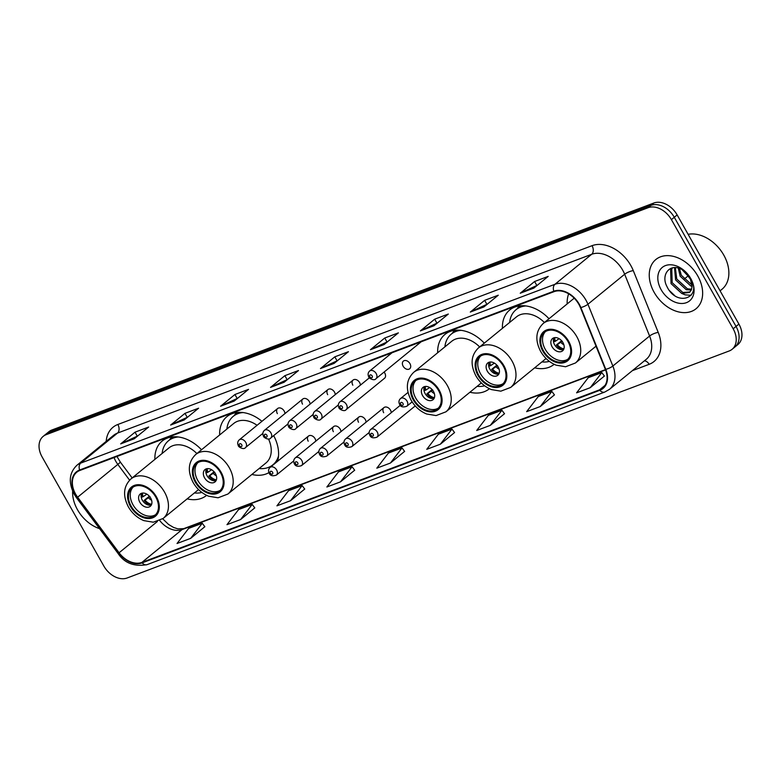 <?xml version="1.0" encoding="UTF-8"?>
<svg xmlns="http://www.w3.org/2000/svg" width="781" height="781" viewBox="0 0 781 781"><rect width="100%" height="100%" fill="white"/><g stroke="black" fill="none" stroke-linecap="round" stroke-linejoin="round"><path stroke-width="1.17" d="M534.663 367.831A35.086 25.07 -129.2 0 0 554.08 364.366A35.086 25.07 -129.2 0 0 554.159 364.307M469.918 392.247A35.086 25.07 -129.2 0 0 489.336 388.782A35.086 25.07 -129.2 0 0 489.414 388.723M251.882 474.457A35.086 25.07 -129.2 0 0 268.898 472.651M277.567 461.298A35.086 25.07 -129.2 0 0 273.662 435.622M187.137 498.864A35.086 25.07 -129.2 0 0 206.555 495.408A35.086 25.07 -129.2 0 0 206.633 495.349M315.797 441.138A4.969 3.544 -129.2 0 0 315.036 438.619A4.969 3.544 -129.2 0 0 308.485 436.052A4.969 3.544 -129.2 0 0 308.222 441.187M340.955 431.649A4.969 3.544 -129.2 0 0 340.184 429.13A4.969 3.544 -129.2 0 0 333.643 426.572A4.969 3.544 -129.2 0 0 333.38 431.698M366.104 422.17A4.969 3.544 -129.2 0 0 365.342 419.641A4.969 3.544 -129.2 0 0 358.791 417.083A4.969 3.544 -129.2 0 0 358.528 422.218M391.261 412.68A4.969 3.544 -129.2 0 0 390.5 410.162A4.969 3.544 -129.2 0 0 383.949 407.594A4.969 3.544 -129.2 0 0 383.686 412.729M310.106 404.109A4.969 3.544 -129.2 0 0 309.344 401.58A4.969 3.544 -129.2 0 0 302.794 399.023A4.969 3.544 -129.2 0 0 302.53 404.148M335.264 394.62A4.969 3.544 -129.2 0 0 334.493 392.101A4.969 3.544 -129.2 0 0 327.952 389.534A4.969 3.544 -129.2 0 0 327.688 394.669M360.412 385.131A4.969 3.544 -129.2 0 0 359.65 382.612A4.969 3.544 -129.2 0 0 353.1 380.054A4.969 3.544 -129.2 0 0 352.836 385.179M369.393 377.799L339.862 401.912A4.969 3.544 50.8 0 1 346.413 404.48A4.969 3.544 50.8 0 1 346.149 409.605L384.535 378.258A4.969 3.544 -129.2 0 0 384.799 373.123A4.969 3.544 -129.2 0 0 384.067 372.078M284.948 413.588A4.969 3.544 -129.2 0 0 284.186 411.07A4.969 3.544 -129.2 0 0 277.645 408.502A4.969 3.544 -129.2 0 0 277.372 413.637M403.142 366.211A4.969 3.544 -129.2 0 0 409.693 368.769A4.969 3.544 -129.2 0 0 409.957 363.643A4.969 3.544 -129.2 0 0 403.406 361.076A4.969 3.544 -129.2 0 0 403.142 366.211M261.947 421.32A35.086 25.07 -129.2 0 0 226.92 416.634A35.086 25.07 -129.2 0 0 219.646 434.968M484.288 343.152A35.086 25.07 -129.2 0 0 444.945 334.424A35.086 25.07 -129.2 0 0 437.672 352.758M549.033 318.736A35.086 25.07 -129.2 0 0 509.69 310.008A35.086 25.07 -129.2 0 0 502.417 328.342M568.656 293.832A35.086 25.07 -129.2 0 0 567.162 303.926M201.508 449.778A35.086 25.07 -129.2 0 0 162.175 441.05A35.086 25.07 -129.2 0 0 154.892 459.384M732.1 349.302L737.84 344.606A19.867 14.195 -129.2 0 0 738.904 324.086L677.147 214.931A19.867 14.195 -129.2 0 0 653.873 203.011L51.81 430.028A19.867 14.195 -129.2 0 0 48.9 431.698L46.03 434.041A19.867 14.195 -129.2 0 1 48.939 432.371A19.867 14.195 -129.2 0 0 46.03 434.041L43.16 436.394A19.867 14.195 -129.2 0 0 42.096 456.914L103.853 566.069A19.867 14.195 -129.2 0 0 127.127 577.989L729.19 350.972A19.867 14.195 -129.2 0 0 732.1 349.302A19.867 14.195 -129.2 0 0 733.164 328.781L671.406 219.627A19.867 14.195 -129.2 0 0 648.132 207.707L46.069 434.714A19.867 14.195 -129.2 0 0 43.16 436.394M648.132 207.707L651.003 205.364L48.939 432.371L651.003 205.364A19.867 14.195 -129.2 0 1 674.276 217.274A19.867 14.195 -129.2 0 0 651.003 205.364L653.873 203.011M733.164 328.781L736.034 326.429L674.276 217.274L736.034 326.429A19.867 14.195 -129.2 0 1 734.97 346.959A19.867 14.195 -129.2 0 0 736.034 326.429L738.904 324.086M77.514 509.778A31.777 22.708 -129.2 0 0 99.568 528.659A31.777 22.708 -129.2 0 1 77.514 509.778A31.777 22.708 -129.2 0 1 72.643 491.064A31.777 22.708 -129.2 0 0 77.514 509.778M654.156 292.348A31.777 22.708 -129.2 0 0 696.047 308.749A31.777 22.708 -129.2 0 0 697.736 275.908A31.777 22.708 -129.2 0 0 655.845 259.517A31.777 22.708 -129.2 0 0 654.156 292.348A31.777 22.708 -129.2 0 0 696.047 308.749A31.777 22.708 -129.2 0 0 697.736 275.908A31.777 22.708 -129.2 0 0 655.845 259.517A31.777 22.708 -129.2 0 0 654.156 292.348M75.63 494.139A21.185 15.142 50.8 0 1 76.753 472.241A21.185 15.142 50.8 0 1 79.867 470.465L554.061 291.655A21.185 15.142 50.8 0 1 580.459 307.616L605.382 369.403A21.185 15.142 50.8 0 1 602.688 388.05A21.185 15.142 50.8 0 1 599.583 389.826L141.908 562.408A21.185 15.142 50.8 0 1 119.093 552.763L77.631 497.214A21.185 15.142 50.8 0 1 75.63 494.139M75.259 494.275A21.712 15.513 -129.2 0 0 77.319 497.429L118.78 552.977A21.712 15.513 -129.2 0 0 142.162 562.857L599.837 390.285A21.712 15.513 -129.2 0 0 605.792 369.345L580.859 307.558A21.712 15.513 -129.2 0 0 553.807 291.206L79.603 470.006A21.712 15.513 -129.2 0 0 75.259 494.275M533.862 288.101L548.213 276.376L534.595 281.511L520.244 293.236L533.862 288.101M537.318 285.27L520.781 292.895A5.301 3.602 69.3 0 0 520.244 293.236M536.83 285.455L534.595 281.511M483.917 306.933L498.268 295.208L484.65 300.343L470.299 312.068L483.917 306.933M487.373 304.102L470.836 311.726A5.301 3.602 69.3 0 0 470.299 312.068M486.885 304.287L484.65 300.343M433.972 325.765L448.323 314.04L434.705 319.175L420.354 330.9L433.972 325.765M437.428 322.934L420.891 330.558A5.301 3.602 69.3 0 0 420.354 330.9M436.94 323.119L434.705 319.175M384.027 344.597L398.378 332.872L384.76 338.007L370.409 349.732L384.027 344.597M387.483 341.766L370.946 349.39A5.301 3.602 69.3 0 0 370.409 349.732M386.995 341.951L384.76 338.007M134.303 438.756L148.654 427.031L135.035 432.176L120.684 443.891L134.303 438.756M137.768 435.935L121.221 443.549A5.301 3.602 69.3 0 0 120.684 443.891M137.271 436.12L135.035 432.176M184.248 419.924L198.599 408.199L184.98 413.344L170.629 425.059L184.248 419.924M187.713 417.103L171.166 424.718A5.301 3.602 69.3 0 0 170.629 425.059M187.215 417.288L184.98 413.344M234.193 401.092L248.543 389.368L234.925 394.503L220.574 406.227L234.193 401.092M237.649 398.271L221.111 405.886A5.301 3.602 69.3 0 0 220.574 406.227M237.16 398.456L234.925 394.503M284.138 382.26L298.488 370.536L284.87 375.671L270.519 387.396L284.138 382.26M287.593 379.429L271.056 387.054A5.301 3.602 69.3 0 0 270.519 387.396M287.105 379.625L284.87 375.671M334.083 363.429L348.433 351.704L334.815 356.839L320.464 368.564L334.083 363.429M337.538 360.597L321.001 368.222A5.301 3.602 69.3 0 0 320.464 368.564M337.05 360.793L334.815 356.839M490.322 425.362L501.929 410.259L488.31 415.394L476.703 430.497L490.322 425.362L504.497 413.715M540.267 406.53L551.874 391.427L538.255 396.563L526.648 411.665L540.267 406.53L554.442 394.883M590.211 387.698L601.819 372.596L588.2 377.731L576.593 392.833L590.211 387.698L604.387 376.051M340.496 481.857L352.094 466.755L338.476 471.9L326.868 487.002L340.496 481.857L354.662 470.211M290.552 500.699L302.149 485.587L288.531 490.732L276.923 505.834L290.552 500.699L304.717 489.043M240.607 519.531L252.204 504.428L238.586 509.563L226.978 524.666L240.607 519.531L254.772 507.875M190.662 538.363L202.259 523.26L188.641 528.395L177.033 543.498L190.662 538.363L204.827 526.706M440.377 444.194L451.984 429.091L438.366 434.226L426.758 449.329L440.377 444.194L454.552 432.547M390.432 463.026L402.039 447.923L388.421 453.058L376.813 468.17L390.432 463.026L404.607 451.379M402.039 447.923L404.646 451.428M352.094 466.755L354.701 470.26M302.149 485.587L304.756 489.091M252.204 504.428L254.811 507.923M202.259 523.26L204.866 526.755M451.984 429.091L454.591 432.596M501.929 410.259L504.536 413.764M551.874 391.427L554.481 394.932M601.819 372.596L604.426 376.1M131.198 506.254A17.875 12.769 -129.2 0 0 154.765 515.47A17.875 12.769 -129.2 0 0 155.722 497.009A17.875 12.769 -129.2 0 0 132.155 487.783A17.875 12.769 -129.2 0 0 131.198 506.254M133.092 487.11A17.875 12.769 -129.2 0 0 132.995 504.78A17.875 12.769 -129.2 0 0 155.614 514.689M174.602 436.764A31.318 22.376 -129.2 0 0 170.297 439.283L168.501 440.748A31.318 22.376 -129.2 0 0 162.126 453.478M178.341 436.979A31.318 22.376 -129.2 0 0 168.501 440.748M196.88 453.556A25.49 18.217 -129.2 0 0 168.96 447.894L130.925 478.948A25.49 18.217 50.8 0 1 164.527 492.108A25.49 18.217 50.8 0 1 163.17 518.438L198.55 489.56M194.362 492.967A31.318 22.376 -129.2 0 0 201.869 492.43M139.809 502.212A7.947 5.672 -129.2 0 0 150.274 506.313A7.947 5.672 -129.2 0 0 150.704 498.112A7.947 5.672 -129.2 0 0 140.229 494.012A7.947 5.672 -129.2 0 0 139.809 502.212M141.693 493.241A7.947 5.672 -129.2 0 0 142.318 500.162A7.947 5.672 -129.2 0 0 151.329 505.034M142.493 493.075A9.265 6.619 50.8 0 0 143.099 496.696L142.181 497.048A10.592 7.566 50.8 0 1 141.41 493.875M143.099 496.696L146.867 494.158M150.645 505.18A10.592 7.566 50.8 0 1 144.104 500.455L149.327 496.189M151.651 504.282A9.265 6.619 50.8 0 1 145.032 500.104L144.104 500.455M150.03 496.648L145.032 500.104M720.082 290.825L722.005 289.263A33.105 23.655 -129.2 0 0 723.762 255.065A33.105 23.655 -129.2 0 0 688.11 234.32M691.097 280.115L683.98 270.812M689.447 276.728L686.841 273.321M692.083 286.315L690.824 286.002L680.153 276.181L678.269 268.068M692.112 285.114L681.296 275.254L679.431 268.42M691.292 290.015L686.265 289.722L675.594 279.91L674.52 267.619M691.605 289.234L687.407 288.794L676.736 278.973L675.35 267.629M692.073 286.49A14.966 10.69 -129.2 0 0 689.799 277.333A14.966 10.69 -129.2 0 0 680.768 268.957C669.424 263.363 660.794 275.039 666.896 286.422C676.463 307.118 701.982 298.322 690.98 279.139L680.807 268.332L690.121 277.743L692.073 286.49L691.214 290.19L689.447 292.426L681.706 293.441L671.035 283.63L670.635 269.943L672.158 267.951M689.994 291.928L682.848 292.514L672.177 282.693L671.767 269.015L672.548 267.863M661.146 289.712A21.585 15.425 -129.2 0 0 686.431 302.667A21.585 15.425 -129.2 0 0 690.755 278.544A21.585 15.425 -129.2 0 0 665.461 265.589A21.585 15.425 -129.2 0 0 661.146 289.712M674.774 295.677L669.493 290.63M691.097 295.316L685.191 294.857L681.774 293.461M195.943 481.838A17.875 12.769 -129.2 0 0 219.51 491.064A17.875 12.769 -129.2 0 0 220.467 472.593A17.875 12.769 -129.2 0 0 196.9 463.367A17.875 12.769 -129.2 0 0 195.943 481.838M197.847 462.694A17.875 12.769 -129.2 0 0 197.739 480.374A17.875 12.769 -129.2 0 0 220.359 490.273M239.347 412.348A31.318 22.376 -129.2 0 0 235.042 414.867L233.255 416.332A31.318 22.376 -129.2 0 0 226.871 429.072M243.096 412.563A31.318 22.376 -129.2 0 0 233.255 416.332M257.076 425.294A25.49 18.217 -129.2 0 0 233.704 423.478L195.67 454.542A25.49 18.217 50.8 0 1 229.272 467.692A25.49 18.217 50.8 0 1 227.915 494.031L265.95 462.967A25.49 18.217 -129.2 0 0 268.518 438.981M259.116 468.551A31.318 22.376 -129.2 0 0 272.862 464.851A31.318 22.376 -129.2 0 0 278.524 455.958M272.862 464.851L274.658 463.387A31.318 22.376 -129.2 0 0 277.987 459.677M204.554 477.806A7.947 5.672 -129.2 0 0 215.029 481.906A7.947 5.672 -129.2 0 0 215.449 473.696A7.947 5.672 -129.2 0 0 204.973 469.596A7.947 5.672 -129.2 0 0 204.554 477.806M206.438 468.825A7.947 5.672 -129.2 0 0 207.063 475.756A7.947 5.672 -129.2 0 0 216.073 480.618M207.238 468.659A9.265 6.619 50.8 0 0 207.853 472.28L206.926 472.632A10.592 7.566 50.8 0 1 206.155 469.459M207.853 472.28L211.612 469.742M215.39 480.774A10.592 7.566 50.8 0 1 208.849 476.039L214.072 471.783M216.396 479.866A9.265 6.619 50.8 0 1 209.777 475.697L208.849 476.039M214.775 472.232L209.777 475.697M413.979 399.628A17.875 12.769 -129.2 0 0 437.545 408.844A17.875 12.769 -129.2 0 0 438.492 390.383A17.875 12.769 -129.2 0 0 414.936 381.157A17.875 12.769 -129.2 0 0 413.979 399.628M415.873 380.484A17.875 12.769 -129.2 0 0 415.775 398.164A17.875 12.769 -129.2 0 0 438.395 408.063M457.373 330.138A31.318 22.376 -129.2 0 0 453.078 332.657L451.281 334.122A31.318 22.376 -129.2 0 0 444.897 346.852M461.122 330.353A31.318 22.376 -129.2 0 0 451.281 334.122M479.651 346.93A25.49 18.217 -129.2 0 0 451.74 341.268L413.705 372.332A25.49 18.217 50.8 0 1 447.308 385.482A25.49 18.217 50.8 0 1 445.951 411.812L481.321 382.934M477.142 386.341A31.318 22.376 -129.2 0 0 484.65 385.804M422.58 395.586A7.947 5.672 -129.2 0 0 433.055 399.687A7.947 5.672 -129.2 0 0 433.484 391.486A7.947 5.672 -129.2 0 0 423.009 387.386A7.947 5.672 -129.2 0 0 422.58 395.586M424.474 386.615A7.947 5.672 -129.2 0 0 425.098 393.536A7.947 5.672 -129.2 0 0 434.099 398.408M425.274 386.449A9.265 6.619 50.8 0 0 425.879 390.07L424.952 390.422A10.592 7.566 50.8 0 1 424.19 387.249M425.879 390.07L429.638 387.532M433.426 398.554A10.592 7.566 50.8 0 1 426.885 393.829L432.108 389.573M434.421 397.656A9.265 6.619 50.8 0 1 427.812 393.478L426.885 393.829M432.801 390.022L427.812 393.478M478.724 375.212A17.875 12.769 -129.2 0 0 502.29 384.437A17.875 12.769 -129.2 0 0 503.247 365.967A17.875 12.769 -129.2 0 0 479.68 356.741A17.875 12.769 -129.2 0 0 478.724 375.212M480.618 356.068A17.875 12.769 -129.2 0 0 480.52 373.748A17.875 12.769 -129.2 0 0 503.14 383.647M522.118 305.722A31.318 22.376 -129.2 0 0 517.823 308.241L516.026 309.706A31.318 22.376 -129.2 0 0 509.642 322.446M525.867 305.937A31.318 22.376 -129.2 0 0 516.026 309.706M544.406 322.514A25.49 18.217 -129.2 0 0 516.485 316.861L478.45 347.916A25.49 18.217 50.8 0 1 512.053 361.066A25.49 18.217 50.8 0 1 510.696 387.405L546.065 358.518M541.887 361.925A31.318 22.376 -129.2 0 0 549.394 361.388M487.334 371.18A7.947 5.672 -129.2 0 0 497.8 375.28A7.947 5.672 -129.2 0 0 498.229 367.07A7.947 5.672 -129.2 0 0 487.754 362.97A7.947 5.672 -129.2 0 0 487.334 371.18M489.218 362.199A7.947 5.672 -129.2 0 0 489.843 369.13A7.947 5.672 -129.2 0 0 498.854 373.992M490.019 362.033A9.265 6.619 50.8 0 0 490.624 365.654L489.697 366.006A10.592 7.566 50.8 0 1 488.935 362.833M490.624 365.654L494.393 363.116M498.171 374.148A10.592 7.566 50.8 0 1 491.63 369.413L496.853 365.157M499.166 373.24A9.265 6.619 50.8 0 1 492.557 369.071L491.63 369.413M497.546 365.606L492.557 369.071M543.469 350.796A17.875 12.769 -129.2 0 0 567.035 360.021A17.875 12.769 -129.2 0 0 567.992 341.551A17.875 12.769 -129.2 0 0 544.425 332.325A17.875 12.769 -129.2 0 0 543.469 350.796M545.372 331.652A17.875 12.769 -129.2 0 0 545.265 349.332A17.875 12.769 -129.2 0 0 567.885 359.231M687.319 276.533L683.902 279.315M552.079 346.764A7.947 5.672 -129.2 0 0 562.554 350.864A7.947 5.672 -129.2 0 0 562.974 342.654A7.947 5.672 -129.2 0 0 552.499 338.554A7.947 5.672 -129.2 0 0 552.079 346.764M553.963 337.782A7.947 5.672 -129.2 0 0 554.588 344.714A7.947 5.672 -129.2 0 0 563.599 349.585M554.764 337.626A9.265 6.619 50.8 0 0 555.379 341.238L554.451 341.59A10.592 7.566 50.8 0 1 553.68 338.427M555.379 341.238L559.137 338.7M562.916 349.732A10.592 7.566 50.8 0 1 556.375 345.007L561.598 340.741M563.921 348.834A9.265 6.619 50.8 0 1 557.302 344.655L556.375 345.007M562.3 341.199L557.302 344.655M51.81 430.028L46.069 434.714M677.147 214.931L671.406 219.627M114.046 457.568A21.185 15.142 -129.2 0 0 115.813 461.317A21.185 15.142 -129.2 0 0 117.824 464.392L129.597 480.169M106.187 441.372A33.105 23.655 50.8 0 1 117.853 424.483L592.047 245.683A6.619 4.501 -110.7 0 1 591.676 254.294L117.482 433.104A26.486 18.92 -129.2 0 0 113.596 435.329L76.85 465.33A26.486 18.92 50.8 0 1 80.736 463.104A6.619 4.501 69.3 0 0 79.603 470.006M592.047 245.683A33.105 23.655 50.8 0 1 630.833 265.55A33.105 23.655 50.8 0 1 633.284 270.616L658.217 332.394A33.105 23.655 50.8 0 1 649.148 364.317L632.385 370.643M622.711 270.187A26.486 18.92 -129.2 0 0 591.676 254.294L554.94 284.294A26.486 18.92 50.8 0 1 587.927 304.239L612.851 366.025A26.486 18.92 50.8 0 1 609.483 389.338L646.229 359.338A26.486 18.92 -129.2 0 0 649.597 336.025L624.663 274.238A26.486 18.92 -129.2 0 0 622.711 270.187M76.85 465.33C69.128 472.866 68.25 482.502 74.215 494.236L76.558 497.819L77.319 497.429M76.558 497.819L118.009 553.378C124.404 563.101 134.078 566.86 147.043 564.653A6.619 4.501 -110.7 0 1 142.162 562.857M599.837 390.285A6.619 4.501 69.3 0 0 604.719 392.072L609.483 389.338M605.792 369.345A6.619 1.845 -22 0 0 612.851 366.025L649.597 336.025A6.619 1.845 158 0 1 658.217 332.394M118.009 553.378L118.78 552.977M580.859 307.558A6.619 1.845 -22 0 0 587.927 304.239L624.663 274.238A6.619 1.845 158 0 1 633.284 270.616M553.807 291.206A6.619 4.501 -110.7 0 1 554.94 284.294L80.736 463.104L117.482 433.104A6.619 4.501 -110.7 0 0 117.853 424.483M644.374 360.851A6.619 4.501 -110.7 0 1 649.148 364.317M599.583 389.826L605.06 385.355M77.631 497.214L117.824 464.392A11.92 0.508 143.3 0 0 120.333 462.079L132.165 477.943M119.093 552.763L157.401 521.483M159.763 520.585A21.185 15.142 -129.2 0 0 182.09 529.586L605.587 369.901M141.908 562.408L182.09 529.586A11.92 8.113 -110.7 0 1 183.681 528.669L605.48 369.628M334.395 363.175L321.001 368.222M284.45 382.007L271.056 387.054M234.505 400.838L221.111 405.886M184.56 419.67L171.166 424.718M134.615 438.502L121.221 443.549M384.34 344.343L370.946 349.39M434.285 325.511L420.891 330.558M484.23 306.679L470.836 311.726M534.165 287.847L520.781 292.895M156.395 496.745A18.871 13.482 -129.2 0 0 134.293 485.421A18.871 13.482 -129.2 0 0 130.515 506.508A18.871 13.482 -129.2 0 0 152.627 517.832A18.871 13.482 -129.2 0 0 156.395 496.745M172.611 436.872A31.748 22.678 -129.2 0 0 169.487 439.849L169.262 440.123M151.602 500.23A7.683 5.487 50.8 0 1 148.517 497.761M221.15 472.339A18.871 13.482 -129.2 0 0 199.038 461.015A18.871 13.482 -129.2 0 0 195.27 482.092A18.871 13.482 -129.2 0 0 217.372 493.416A18.871 13.482 -129.2 0 0 221.15 472.339M237.356 412.466A31.748 22.678 -129.2 0 0 234.232 415.433L234.007 415.717M273.623 464.226L273.946 464.07A31.748 22.678 -129.2 0 0 274.668 463.67M216.347 475.814A7.683 5.487 50.8 0 1 213.262 473.345M439.176 390.119A18.871 13.482 -129.2 0 0 417.074 378.795A18.871 13.482 -129.2 0 0 413.295 399.882A18.871 13.482 -129.2 0 0 435.407 411.206A18.871 13.482 -129.2 0 0 439.176 390.119M455.391 330.246A31.748 22.678 -129.2 0 0 452.258 333.223L452.043 333.497M434.382 393.604A7.683 5.487 50.8 0 1 431.288 391.135M503.921 365.713A18.871 13.482 -129.2 0 0 481.818 354.389A18.871 13.482 -129.2 0 0 478.04 375.466A18.871 13.482 -129.2 0 0 500.152 386.79A18.871 13.482 -129.2 0 0 503.921 365.713M520.136 305.84A31.748 22.678 -129.2 0 0 517.012 308.807L516.788 309.091M499.127 369.188A7.683 5.487 50.8 0 1 496.033 366.719M568.675 341.297A18.871 13.482 -129.2 0 0 546.563 329.972A18.871 13.482 -129.2 0 0 542.795 351.05A18.871 13.482 -129.2 0 0 564.897 362.374A18.871 13.482 -129.2 0 0 568.675 341.297M574.201 298.186L543.195 323.5A25.49 18.217 50.8 0 1 576.798 336.65A25.49 18.217 50.8 0 1 575.441 362.989L596.02 346.188M563.872 344.772A7.683 5.487 50.8 0 1 560.787 342.303M245.79 442.417A4.969 3.544 50.8 0 1 245.527 447.542C243.867 450.217 238.205 446.849 238.371 445.756C237.258 443.423 237.551 441.45 239.25 439.849A4.969 3.544 50.8 0 1 245.79 442.417M239.455 445.59A1.66 1.181 -129.2 0 0 241.729 444.74A1.66 1.181 -129.2 0 0 239.455 445.59M270.948 432.928A4.969 3.544 50.8 0 1 270.685 438.063C269.025 440.728 263.363 437.37 263.529 436.276C262.416 433.933 262.709 431.961 264.398 430.37A4.969 3.544 50.8 0 1 270.948 432.928M264.613 436.11A1.66 1.181 -129.2 0 0 266.887 435.251A1.66 1.181 -129.2 0 0 264.613 436.11M296.106 423.448A4.969 3.544 50.8 0 1 295.833 428.574C294.173 431.249 288.511 427.881 288.677 426.787C287.574 424.444 287.857 422.482 289.556 420.881A4.969 3.544 50.8 0 1 296.106 423.448M289.771 426.621A1.66 1.181 -129.2 0 0 292.035 425.772A1.66 1.181 -129.2 0 0 289.771 426.621M321.255 413.959A4.969 3.544 50.8 0 1 320.991 419.094C319.331 421.76 313.669 418.401 313.835 417.308C312.722 414.965 313.015 412.993 314.714 411.402A4.969 3.544 50.8 0 1 321.255 413.959M314.919 417.142A1.66 1.181 -129.2 0 0 317.193 416.283A1.66 1.181 -129.2 0 0 314.919 417.142M340.077 407.653A1.66 1.181 -129.2 0 0 342.342 406.794A1.66 1.181 -129.2 0 0 340.077 407.653M376.198 373.582A4.969 3.544 50.8 0 1 375.934 378.717C374.275 381.382 368.612 378.024 368.778 376.93C367.666 374.587 367.958 372.615 369.657 371.024A4.969 3.544 50.8 0 1 376.198 373.582M369.862 376.764A1.66 1.181 -129.2 0 0 372.137 375.905A1.66 1.181 -129.2 0 0 369.862 376.764M308.485 436.052L270.099 467.399A4.969 3.544 50.8 0 1 276.64 469.967A4.969 3.544 50.8 0 1 276.376 475.092L293.705 460.946M272.579 472.29A1.66 1.181 -129.2 0 0 270.304 473.14A1.66 1.181 -129.2 0 0 272.579 472.29M333.643 426.572L295.247 457.92A4.969 3.544 50.8 0 1 301.798 460.478A4.969 3.544 50.8 0 1 301.534 465.613L318.853 451.467M297.727 462.801A1.66 1.181 -129.2 0 0 295.462 463.66A1.66 1.181 -129.2 0 0 297.727 462.801M358.791 417.083L320.405 448.431A4.969 3.544 50.8 0 1 326.946 450.998A4.969 3.544 50.8 0 1 326.683 456.124L344.011 441.978M322.885 453.312A1.66 1.181 -129.2 0 0 320.61 454.171A1.66 1.181 -129.2 0 0 322.885 453.312M383.949 407.594L345.553 438.951A4.969 3.544 50.8 0 1 352.104 441.509A4.969 3.544 50.8 0 1 351.84 446.644L369.159 432.498M348.033 443.833A1.66 1.181 -129.2 0 0 345.768 444.692A1.66 1.181 -129.2 0 0 348.033 443.833M400.233 405.349L370.711 429.462A4.969 3.544 50.8 0 1 377.252 432.03A4.969 3.544 50.8 0 1 376.989 437.155L415.228 405.935M373.191 434.343A1.66 1.181 -129.2 0 0 370.926 435.202A1.66 1.181 -129.2 0 0 373.191 434.343M408.033 392.423L400.497 398.574A4.969 3.544 50.8 0 1 407.047 401.131A4.969 3.544 50.8 0 1 406.784 406.266L412.143 401.893M402.986 403.455A1.66 1.181 -129.2 0 0 400.712 404.314A1.66 1.181 -129.2 0 0 402.986 403.455M147.043 564.653L604.719 392.072M162.702 518.809L168.54 524.432L173.509 527.409L177.883 528.874L183.681 528.669M120.333 462.079L116.945 456.475M130.925 478.948C123.457 486.231 122.597 495.525 128.348 506.84C132.135 513.332 137.31 517.93 143.86 520.624L153.32 522.206L163.17 518.438M169.487 439.849L171.81 436.969M195.67 454.542C188.211 461.825 187.342 471.119 193.092 482.424C196.88 488.926 202.054 493.514 208.605 496.208L218.065 497.79L227.915 494.031M273.946 464.07L274.59 463.729M234.232 415.433L236.555 412.553M413.705 372.332C406.237 379.605 405.378 388.899 411.118 400.214C414.916 406.706 420.09 411.304 426.641 413.998L436.101 415.58L445.951 411.812M452.258 333.223L454.581 330.343M478.45 347.916C470.982 355.199 470.123 364.493 475.873 375.798C479.661 382.3 484.835 386.888 491.386 389.582L500.846 391.164L510.696 387.405M517.012 308.807L519.326 305.927M543.195 323.5C535.727 330.783 534.868 340.077 540.618 351.382C544.406 357.883 549.58 362.482 556.131 365.166L565.59 366.748L575.441 362.989M262.855 433.396L245.527 447.542M277.645 408.502L239.25 439.849M288.004 423.917L270.685 438.063M302.794 399.023L264.398 430.37M313.161 414.428L295.833 428.574M327.952 389.534L289.556 420.881M338.319 404.948L320.991 419.094M353.1 380.054L314.714 411.402M346.149 409.605C344.489 412.28 338.817 408.912 338.983 407.819C337.88 405.476 338.173 403.513 339.862 401.912M421.193 341.756L375.934 378.717M392.023 352.758L369.657 371.024M270.099 467.399C268.4 469 268.108 470.963 269.22 473.306C270.314 475.766 272.696 476.361 276.376 475.092M295.247 457.92C293.558 459.511 293.265 461.483 294.369 463.826C295.462 466.277 297.854 466.872 301.534 465.613M320.405 448.431C318.707 450.032 318.414 451.994 319.527 454.337C320.62 456.797 323.002 457.393 326.683 456.124M345.553 438.951C343.865 440.543 343.572 442.515 344.685 444.858C345.768 447.308 348.16 447.904 351.84 446.644M370.711 429.462C369.013 431.063 368.72 433.025 369.833 435.368C370.926 437.829 373.308 438.424 376.989 437.155M400.497 398.574C398.808 400.165 398.515 402.137 399.628 404.48C400.712 406.93 403.103 407.526 406.784 406.266"/></g></svg>
